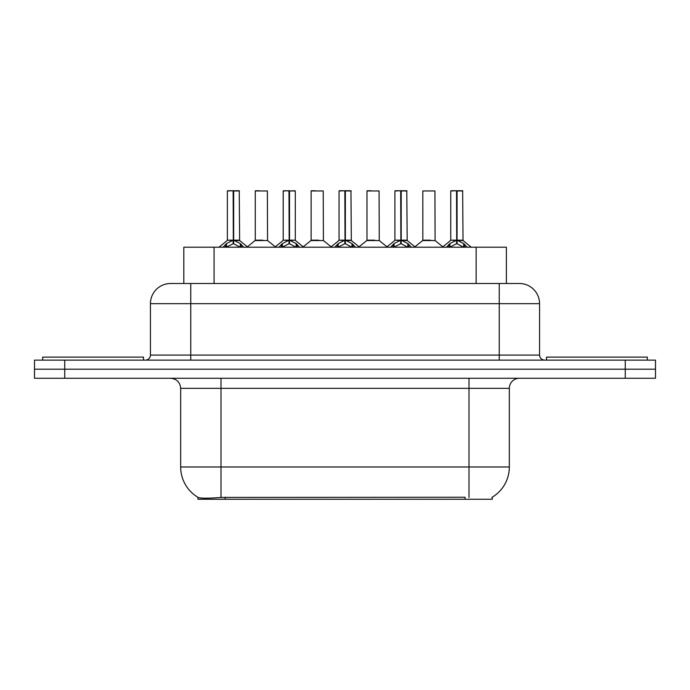 <?xml version="1.0" encoding="UTF-8"?>
<svg xmlns="http://www.w3.org/2000/svg" width="690" height="690" viewBox="0 0 690 690"><rect width="100%" height="100%" fill="white"/><g stroke="black" fill="none" stroke-linecap="round" stroke-linejoin="round"><path stroke-width="1.03" d="M183.816 283.504L183.816 247.21L506.382 247.21L506.382 283.504M492.289 497.18L492.289 499.241L197.918 499.241L197.918 497.3M180.677 466.983L220.998 466.983L220.998 388.349L180.677 388.349L180.677 466.983A35.285 35.285 0 0 0 198.116 497.421C200.73 498.439 208.354 498.439 220.998 497.421L464.965 497.24M491.884 497.421A35.285 35.285 0 0 0 509.324 466.983L509.324 388.349A10.083 10.083 0 0 1 519.406 378.267M64.739 360.12L655.5 360.12L655.5 369.193L34.5 369.193L34.5 378.267L64.739 378.267L64.739 369.193L34.5 369.193L34.5 360.12L64.739 360.12L64.739 369.193L655.5 369.193L655.5 378.267L64.739 378.267M170.904 283.504L519.406 283.504A20.165 20.165 0 0 1 539.563 303.669L539.563 355.083C539.865 358.145 541.547 359.826 544.608 360.12M170.594 283.504A20.165 20.165 0 0 0 150.437 303.669L150.437 355.083A5.037 5.037 0 0 1 145.392 360.12M178.115 283.504L177.658 283.504M223.077 247.21L226.527 243.579L233.134 240.241L233.134 243.751L233.315 239.154L233.315 240.155L233.487 239.154L233.487 240.155L240.275 243.579L243.725 247.21M227.355 190.958L233.142 190.759L227.355 190.958L227.355 240.155L233.134 240.241M233.669 240.241L233.669 243.751L233.487 240.155M233.669 240.163L239.447 240.155L233.669 240.163L233.66 190.759L239.249 190.759L227.553 190.759M233.487 239.154L233.66 190.759M234.333 240.551L239.637 240.551L239.249 190.759M233.134 190.958L233.401 240.155M233.142 190.759L233.315 239.154M233.315 190.759L231.383 190.759M240.258 247.227L233.669 243.751M233.134 243.751L227.502 246.546M262.856 240.155L261.062 240.155M255.274 190.958L267.375 190.958L267.556 240.551L255.093 240.551L261.329 240.155L255.274 240.155L255.274 190.958L267.375 190.958M259.311 190.759L255.481 190.759M143.477 360.12L143.477 357.101L42.668 357.101L42.668 360.12M278.924 247.21L282.382 243.579L288.989 240.241L288.989 243.751L289.162 239.154L289.162 240.155L289.343 239.154L289.343 240.155L296.122 243.579L299.581 247.21M283.202 190.958L288.998 190.759L283.202 190.958L283.202 240.155L288.989 240.241M289.515 240.241L289.515 243.751L289.343 240.155M295.303 190.958L289.515 190.958L289.515 240.163L295.303 240.155L295.303 190.958L283.4 190.759M289.515 190.958L295.096 190.759M289.343 239.154L289.507 190.759M288.989 190.958L289.248 240.155M288.998 190.759L289.162 239.154M289.162 190.759L287.238 190.759M296.105 247.227L289.515 243.751M288.989 243.751L283.357 246.546M334.771 247.21L338.229 243.579L344.836 240.241L344.836 243.751L345.017 239.154L345.009 240.155L345.19 239.154L345.19 240.155L351.969 243.579L355.428 247.21M339.049 190.958L344.845 190.759L339.049 190.958L339.049 240.155L344.836 240.241M345.362 240.241L345.362 243.751L345.19 240.155M345.362 240.163L351.15 240.155L345.362 240.163L345.354 190.759L350.951 190.759L339.256 190.759M345.19 239.154L345.354 190.759M346.026 240.551L351.331 240.551L350.951 190.759M344.836 190.958L345.103 240.155M344.845 190.759L345.009 239.154M345.009 190.759L343.085 190.759M351.96 247.227L345.362 243.751M344.836 243.751L339.204 246.546M390.626 247.21L394.076 243.579L400.683 240.241L400.683 243.751L400.864 239.154L400.864 240.155L401.037 239.154L401.037 240.155L407.825 243.579L411.274 247.21M394.904 190.958L400.692 190.759L394.904 190.958L394.904 240.155L400.683 240.241M401.218 240.241L401.218 243.751L401.037 240.155M401.218 240.163L406.997 240.155L401.218 240.163L401.209 190.759L406.798 190.759L395.103 190.759M401.037 239.154L401.209 190.759M401.882 240.551L407.186 240.551L406.798 190.759M400.683 190.958L400.95 240.155M400.692 190.759L400.864 239.154M400.864 190.759L398.932 190.759M407.807 247.227L401.218 243.751M400.683 243.751L395.051 246.546M446.473 247.21L449.932 243.579L456.539 240.241L456.539 243.751L456.711 239.154L456.711 240.155L456.892 239.154L456.892 240.155L463.671 243.579L467.13 247.21M450.751 190.958L456.547 190.759L450.751 190.958L450.751 240.155L456.539 240.241M457.065 240.241L457.065 243.751L456.892 240.155M457.065 240.163L462.852 240.155L457.065 240.163L457.056 190.759L462.645 190.759L450.95 190.759M456.892 239.154L457.056 190.759M457.729 240.551L463.033 240.551L462.645 190.759M456.539 190.958L456.797 240.155M456.547 190.759L456.711 239.154M456.711 190.759L454.788 190.759M463.654 247.227L457.065 243.751M456.539 243.751L450.906 246.546M318.702 240.155L316.908 240.155M311.13 190.958L323.222 190.958L323.412 240.551L310.94 240.551L317.176 240.155L311.13 240.163L311.13 190.958L323.222 190.958M315.157 190.759L311.328 190.759M374.549 240.155L372.764 240.155M366.977 190.958L379.077 190.958L379.259 240.551L366.795 240.551L373.023 240.155L366.977 240.163L366.977 190.958L379.077 190.958M371.013 190.759L367.175 190.759M430.405 240.155L428.611 240.155M422.823 190.958L434.924 190.958L435.105 240.551L422.642 240.551L428.878 240.155L422.832 240.163L422.823 190.958L434.924 190.958M647.332 360.12L647.332 357.101L546.523 357.101L546.523 360.12M289.515 240.155L295.294 240.155L290.18 240.551M465.069 499.241L465.069 497.24M225.138 499.241L225.138 497.24M214.064 283.504L214.064 247.21M476.143 283.504L476.143 247.21M469.002 378.267L469.002 388.349L220.998 388.349L220.998 378.267M509.324 388.349L469.002 388.349L469.002 466.983L509.324 466.983M469.002 497.421L469.002 466.983L220.998 466.983L220.998 497.421M625.261 378.267L625.261 360.12M539.563 303.669L150.437 303.669M190.759 360.12L190.759 283.504M150.437 355.083L539.563 355.083M499.241 283.504L499.241 360.12M232.47 240.551L227.355 240.155L233.134 240.163M239.447 190.958L233.669 190.958M240.275 243.579L240.275 247.21M241.328 244.493L241.328 247.21M226.527 243.579L226.527 247.21M225.475 244.493L225.475 247.21M288.325 240.551L283.202 240.155L288.989 240.163M296.122 243.579L296.122 247.21M297.183 244.493L297.183 247.21M282.382 243.579L282.382 247.21M281.322 244.493L281.322 247.21M344.172 240.551L339.057 240.155L344.836 240.163M351.15 190.958L345.362 190.958M351.969 243.579L351.969 247.21M353.03 244.493L353.03 247.21M338.229 243.579L338.229 247.21M337.169 244.493L337.169 247.21M400.019 240.551L394.904 240.155L400.683 240.163M406.997 190.958L401.218 190.958M407.825 243.579L407.825 247.21M408.877 244.493L408.877 247.21M394.076 243.579L394.076 247.21M393.024 244.493L393.024 247.21M455.874 240.551L450.751 240.155L456.539 240.163M462.852 190.958L457.065 190.958M463.671 243.579L463.671 247.21M464.732 244.493L464.732 247.21M449.932 243.579L449.932 247.21M448.871 244.493L448.871 247.21M180.677 388.349C180.081 382.226 176.718 378.862 170.594 378.267M227.165 240.551L218.946 247.21M239.637 240.551L247.857 247.21M255.093 240.551L247.365 246.813M267.556 240.551L275.293 246.813M283.021 240.551L274.801 247.21M295.484 240.551L303.704 247.21M338.868 240.551L330.648 247.21M351.331 240.551L359.559 247.21M394.714 240.551L386.495 247.21M407.186 240.551L415.406 247.21M450.57 240.551L442.342 247.21M463.033 240.551L471.253 247.21M310.94 240.551L303.212 246.813M323.412 240.551L331.14 246.813M366.795 240.551L359.067 246.813M379.259 240.551L386.987 246.813M422.642 240.551L414.914 246.813M435.105 240.551L442.842 246.813"/></g></svg>
